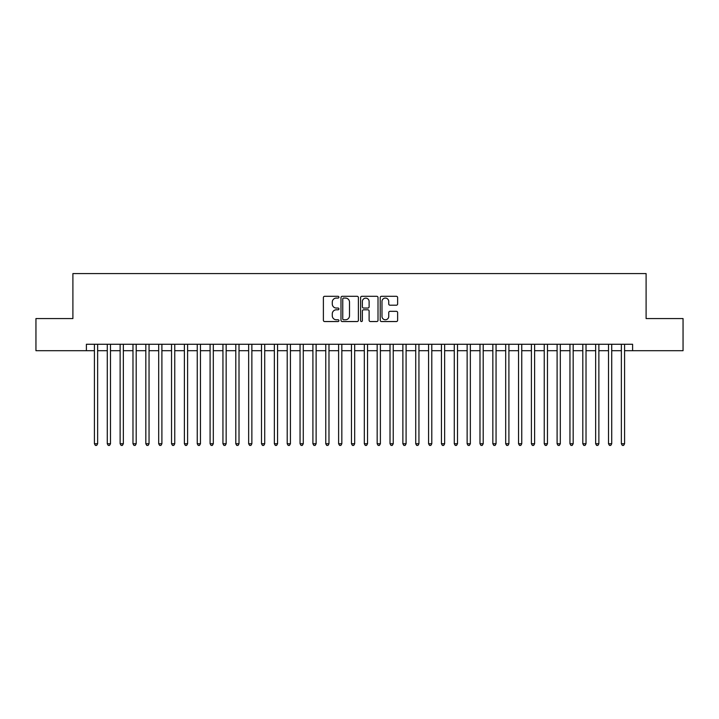 <?xml version="1.0" encoding="UTF-8"?>
<svg xmlns="http://www.w3.org/2000/svg" width="719" height="719" viewBox="0 0 719 719"><rect width="100%" height="100%" fill="white"/><g stroke="black" fill="none" stroke-linecap="round" stroke-linejoin="round"><path stroke-width="1.08" d="M338.937 297.199A0.881 0.881 0 0 0 338.056 296.309L324.646 296.309A1.258 1.258 0 0 0 323.388 297.576L323.388 320.279A1.258 1.258 0 0 0 324.646 321.546L338.056 321.546A0.881 0.881 0 0 0 338.937 320.656A0.881 0.881 0 0 0 338.056 319.775L336.321 319.775A4.035 4.035 0 0 1 332.286 315.74L332.286 313.844A4.035 4.035 0 0 1 336.321 309.808L338.056 309.808A0.881 0.881 0 0 0 338.937 308.927A0.881 0.881 0 0 0 338.056 308.047L336.321 308.047A4.035 4.035 0 0 1 332.286 304.011L332.286 302.115A4.035 4.035 0 0 1 336.321 298.079L338.056 298.079A0.881 0.881 0 0 0 338.937 297.199M396.367 305.207A1.258 1.258 0 0 0 397.625 303.948L397.625 297.576A1.258 1.258 0 0 0 396.367 296.309L381.483 296.309A1.258 1.258 0 0 0 380.216 297.576L380.216 320.279A1.258 1.258 0 0 0 381.483 321.546L396.367 321.546A1.258 1.258 0 0 0 397.625 320.279L397.625 312.585A1.258 1.258 0 0 0 396.367 311.327L389.995 311.327A1.258 1.258 0 0 0 388.736 312.585L388.736 316.405A3.37 3.37 0 0 1 385.357 319.775A3.37 3.37 0 0 1 381.987 316.405L381.987 301.45A3.37 3.37 0 0 1 385.357 298.079A3.37 3.37 0 0 1 388.736 301.45L388.736 303.948A1.258 1.258 0 0 0 389.995 305.207L396.367 305.207M86.397 350.692L35.95 350.692L35.95 318.562L72.898 318.562L72.898 273.588L646.102 273.588L646.102 318.562L683.05 318.562L683.05 350.692L632.603 350.692L632.603 344.266L86.397 344.266L86.397 350.692L94.423 350.692M358.395 297.576A1.258 1.258 0 0 0 357.136 296.309L342.253 296.309A1.258 1.258 0 0 0 340.986 297.576L340.986 320.279A1.258 1.258 0 0 0 342.253 321.546L357.136 321.546A1.258 1.258 0 0 0 358.395 320.279L358.395 297.576M361.864 296.309L376.747 296.309A1.258 1.258 0 0 1 378.014 297.576L378.014 320.279A1.258 1.258 0 0 1 376.747 321.546L370.384 321.546A1.258 1.258 0 0 1 369.117 320.279L369.117 311.075A1.258 1.258 0 0 0 367.858 309.808L363.634 309.808A1.258 1.258 0 0 0 362.367 311.075L362.367 320.656A0.881 0.881 0 0 1 361.486 321.546A0.881 0.881 0 0 1 360.605 320.656L360.605 297.576A1.258 1.258 0 0 1 361.864 296.309M97.64 350.692L107.275 350.692M110.492 350.692L120.127 350.692M123.344 350.692L132.979 350.692M136.197 350.692L145.831 350.692M149.049 350.692L158.683 350.692M161.901 350.692L171.535 350.692M174.753 350.692L184.388 350.692M187.605 350.692L197.24 350.692M200.457 350.692L210.092 350.692M213.309 350.692L222.944 350.692M226.161 350.692L235.796 350.692M239.014 350.692L248.648 350.692M251.866 350.692L261.5 350.692M264.718 350.692L274.352 350.692M277.57 350.692L287.205 350.692M290.422 350.692L300.057 350.692M303.274 350.692L312.909 350.692M316.126 350.692L325.761 350.692M328.978 350.692L338.613 350.692M341.831 350.692L351.465 350.692M354.683 350.692L364.317 350.692M367.535 350.692L377.169 350.692M380.387 350.692L390.022 350.692M393.239 350.692L402.874 350.692M406.091 350.692L415.726 350.692M418.943 350.692L428.578 350.692M431.795 350.692L441.43 350.692M444.648 350.692L454.282 350.692M457.5 350.692L467.134 350.692M470.352 350.692L479.986 350.692M483.204 350.692L492.839 350.692M496.056 350.692L505.691 350.692M508.908 350.692L518.543 350.692M521.76 350.692L531.395 350.692M534.612 350.692L544.247 350.692M547.465 350.692L557.099 350.692M560.317 350.692L569.951 350.692M573.169 350.692L582.803 350.692M586.021 350.692L595.656 350.692M598.873 350.692L608.508 350.692M611.725 350.692L621.36 350.692M624.577 350.692L632.603 350.692M343.637 298.079A0.881 0.881 0 0 0 342.756 298.96L342.756 318.894A0.881 0.881 0 0 0 343.637 319.775L345.462 319.775A4.035 4.035 0 0 0 349.506 315.74L349.506 302.115A4.035 4.035 0 0 0 345.462 298.079L343.637 298.079M369.117 301.513A3.37 3.37 0 0 0 365.746 298.142A3.37 3.37 0 0 0 362.367 301.513L362.367 306.779A1.258 1.258 0 0 0 363.634 308.047L367.858 308.047A1.258 1.258 0 0 0 369.117 306.779L369.117 301.513M97.64 344.266L97.64 443.749L94.423 443.749L94.423 344.266M97.64 443.749L96.679 445.412L95.393 445.412L94.423 443.749M110.492 344.266L110.492 443.749L107.275 443.749L107.275 344.266M110.492 443.749L109.531 445.412L108.245 445.412L107.275 443.749M123.344 344.266L123.344 443.749L120.127 443.749L120.127 344.266M123.344 443.749L122.383 445.412L121.098 445.412L120.127 443.749M136.197 344.266L136.197 443.749L132.979 443.749L132.979 344.266M136.197 443.749L135.235 445.412L133.95 445.412L132.979 443.749M149.049 344.266L149.049 443.749L145.831 443.749L145.831 344.266M149.049 443.749L148.087 445.412L146.802 445.412L145.831 443.749M161.901 344.266L161.901 443.749L158.683 443.749L158.683 344.266M161.901 443.749L160.939 445.412L159.654 445.412L158.683 443.749M174.753 344.266L174.753 443.749L171.535 443.749L171.535 344.266M174.753 443.749L173.791 445.412L172.506 445.412L171.535 443.749M187.605 344.266L187.605 443.749L184.388 443.749L184.388 344.266M187.605 443.749L186.643 445.412L185.358 445.412L184.388 443.749M200.457 344.266L200.457 443.749L197.24 443.749L197.24 344.266M200.457 443.749L199.496 445.412L198.21 445.412L197.24 443.749M213.309 344.266L213.309 443.749L210.092 443.749L210.092 344.266M213.309 443.749L212.348 445.412L211.062 445.412L210.092 443.749M226.161 344.266L226.161 443.749L222.944 443.749L222.944 344.266M226.161 443.749L225.2 445.412L223.915 445.412L222.944 443.749M239.014 344.266L239.014 443.749L235.796 443.749L235.796 344.266M239.014 443.749L238.052 445.412L236.767 445.412L235.796 443.749M251.866 344.266L251.866 443.749L248.648 443.749L248.648 344.266M251.866 443.749L250.904 445.412L249.619 445.412L248.648 443.749M264.718 344.266L264.718 443.749L261.5 443.749L261.5 344.266M264.718 443.749L263.756 445.412L262.471 445.412L261.5 443.749M277.57 344.266L277.57 443.749L274.352 443.749L274.352 344.266M277.57 443.749L276.608 445.412L275.323 445.412L274.352 443.749M290.422 344.266L290.422 443.749L287.205 443.749L287.205 344.266M290.422 443.749L289.46 445.412L288.175 445.412L287.205 443.749M303.274 344.266L303.274 443.749L300.057 443.749L300.057 344.266M303.274 443.749L302.313 445.412L301.027 445.412L300.057 443.749M316.126 344.266L316.126 443.749L312.909 443.749L312.909 344.266M316.126 443.749L315.165 445.412L313.879 445.412L312.909 443.749M328.978 344.266L328.978 443.749L325.761 443.749L325.761 344.266M328.978 443.749L328.017 445.412L326.732 445.412L325.761 443.749M341.831 344.266L341.831 443.749L338.613 443.749L338.613 344.266M341.831 443.749L340.869 445.412L339.584 445.412L338.613 443.749M354.683 344.266L354.683 443.749L351.465 443.749L351.465 344.266M354.683 443.749L353.721 445.412L352.436 445.412L351.465 443.749M367.535 344.266L367.535 443.749L364.317 443.749L364.317 344.266M367.535 443.749L366.564 445.412L365.279 445.412L364.317 443.749M380.387 344.266L380.387 443.749L377.169 443.749L377.169 344.266M380.387 443.749L379.416 445.412L378.131 445.412L377.169 443.749M393.239 344.266L393.239 443.749L390.022 443.749L390.022 344.266M393.239 443.749L392.268 445.412L390.983 445.412L390.022 443.749M406.091 344.266L406.091 443.749L402.874 443.749L402.874 344.266M406.091 443.749L405.121 445.412L403.835 445.412L402.874 443.749M418.943 344.266L418.943 443.749L415.726 443.749L415.726 344.266M418.943 443.749L417.973 445.412L416.687 445.412L415.726 443.749M431.795 344.266L431.795 443.749L428.578 443.749L428.578 344.266M431.795 443.749L430.825 445.412L429.54 445.412L428.578 443.749M444.648 344.266L444.648 443.749L441.43 443.749L441.43 344.266M444.648 443.749L443.677 445.412L442.392 445.412L441.43 443.749M457.5 344.266L457.5 443.749L454.282 443.749L454.282 344.266M457.5 443.749L456.529 445.412L455.244 445.412L454.282 443.749M470.352 344.266L470.352 443.749L467.134 443.749L467.134 344.266M470.352 443.749L469.381 445.412L468.096 445.412L467.134 443.749M483.204 344.266L483.204 443.749L479.986 443.749L479.986 344.266M483.204 443.749L482.233 445.412L480.948 445.412L479.986 443.749M496.056 344.266L496.056 443.749L492.839 443.749L492.839 344.266M496.056 443.749L495.085 445.412L493.8 445.412L492.839 443.749M508.908 344.266L508.908 443.749L505.691 443.749L505.691 344.266M508.908 443.749L507.938 445.412L506.652 445.412L505.691 443.749M521.76 344.266L521.76 443.749L518.543 443.749L518.543 344.266M521.76 443.749L520.79 445.412L519.504 445.412L518.543 443.749M534.612 344.266L534.612 443.749L531.395 443.749L531.395 344.266M534.612 443.749L533.642 445.412L532.357 445.412L531.395 443.749M547.465 344.266L547.465 443.749L544.247 443.749L544.247 344.266M547.465 443.749L546.494 445.412L545.209 445.412L544.247 443.749M560.317 344.266L560.317 443.749L557.099 443.749L557.099 344.266M560.317 443.749L559.346 445.412L558.061 445.412L557.099 443.749M573.169 344.266L573.169 443.749L569.951 443.749L569.951 344.266M573.169 443.749L572.198 445.412L570.913 445.412L569.951 443.749M586.021 344.266L586.021 443.749L582.803 443.749L582.803 344.266M586.021 443.749L585.05 445.412L583.765 445.412L582.803 443.749M598.873 344.266L598.873 443.749L595.656 443.749L595.656 344.266M598.873 443.749L597.902 445.412L596.617 445.412L595.656 443.749M611.725 344.266L611.725 443.749L608.508 443.749L608.508 344.266M611.725 443.749L610.755 445.412L609.469 445.412L608.508 443.749M624.577 344.266L624.577 443.749L621.36 443.749L621.36 344.266M624.577 443.749L623.607 445.412L622.321 445.412L621.36 443.749"/></g></svg>
